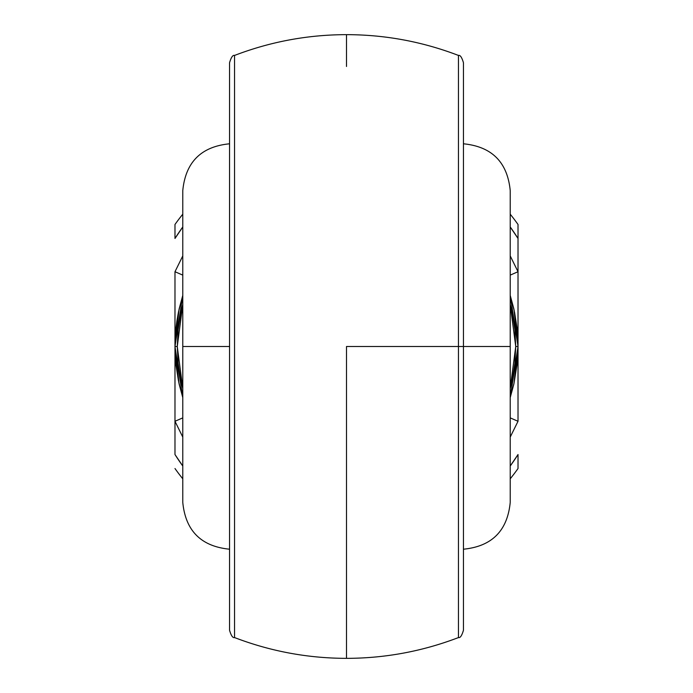 <?xml version="1.0" encoding="UTF-8"?>
<svg xmlns="http://www.w3.org/2000/svg" width="693" height="693" viewBox="0 0 693 693"><rect width="100%" height="100%" fill="white"/><g stroke="black" fill="none" stroke-linecap="round" stroke-linejoin="round"><path stroke-width="1.04" d="M458.445 55.631L458.445 346.5L463.444 346.5L463.444 62.898M463.444 143.797C491.848 146.578 507.441 162.171 510.221 190.575L510.221 502.425L510.221 346.5L463.444 346.5L463.444 630.206M229.556 630.206L229.556 346.5L182.779 346.5L182.779 502.425C185.559 530.829 201.152 546.422 229.556 549.202M458.445 635.126L458.445 637.569C422.409 651.359 385.091 658.289 346.5 658.35L346.5 346.5L458.445 346.5L458.445 55.431C460.169 54.877 461.841 57.302 463.444 62.717M346.5 66.476L346.5 34.65C307.909 34.711 270.591 41.641 234.555 55.431L234.555 637.569C232.831 638.123 231.159 635.698 229.556 630.284M234.555 618.502L234.555 615.748M234.555 607.692L234.555 603.369M234.555 629.625L234.555 627.832M234.555 622.331L234.555 618.823M234.555 637.473L234.555 635.126M234.555 632.059L234.555 629.72M234.555 57.874L234.555 55.527M234.555 63.254L234.555 60.941M234.555 74.194L234.555 70.669M234.555 65.168L234.555 63.401M234.555 89.657L234.555 85.3M234.555 77.252L234.555 74.48M513.825 308.792L510.221 295.374L513.998 309.606L518.017 346.5L513.998 383.394L510.221 397.626L513.825 384.208M517.801 355.162L517.94 351.559M517.966 350.771L518.017 346.821M513.963 383.567L517.143 363.79M175.857 363.79L179.037 383.567M179.175 384.208L182.779 397.626L179.002 383.394L174.982 346.5L179.002 309.606L182.779 295.374L179.175 308.792M175.32 357.207L175.39 358.342M175.528 360.221L175.693 362.101M174.982 346.821L175.034 350.771M175.06 351.559L175.19 354.885M463.444 62.794L463.444 346.5L510.221 346.5L510.221 502.425C507.441 530.829 491.848 546.422 463.444 549.202M229.556 143.797C201.152 146.578 185.559 162.171 182.779 190.575L182.779 346.5L229.556 346.5L229.556 62.794M175.199 337.837L175.06 341.441M175.034 342.229L174.982 346.179M179.037 309.433L175.857 329.21M517.143 329.21L513.963 309.433M517.68 335.793L517.61 334.658M517.472 332.779L517.307 330.899M518.017 346.179L517.966 342.229M517.94 341.441L517.81 338.115M458.445 74.472L458.445 77.252M458.445 85.3L458.445 89.553M458.445 63.392L458.445 65.168M458.445 70.669L458.445 74.203M458.445 55.527L458.445 57.874M458.445 60.941L458.445 63.262M458.445 637.473L458.445 346.5L346.5 346.5L346.5 626.524M458.445 629.729L458.445 632.059M458.445 618.832L458.445 622.331M458.445 627.832L458.445 629.616M458.445 603.438L458.445 607.692M458.445 615.748L458.445 618.485M518.017 468.529A210.499 210.499 0 0 1 510.221 478.811A210.499 210.499 0 0 0 518.017 468.529L518.017 454.53L510.221 466.017A202.702 202.702 0 0 0 518.017 454.53L518.017 468.529M182.779 478.811A210.499 210.499 0 0 1 174.982 468.529A210.499 210.499 0 0 0 182.779 478.811M174.982 238.47L182.779 226.983A202.702 202.702 0 0 0 174.982 238.47L174.982 224.471A210.499 210.499 0 0 1 182.779 214.189A210.499 210.499 0 0 0 174.982 224.471L174.982 238.47M510.221 437.084L518.017 421.275L518.017 238.47A202.702 202.702 0 0 0 510.221 226.983L518.017 238.47L518.017 271.725L510.221 255.916M182.779 255.916L174.982 271.725L174.982 421.275L182.779 437.084M510.221 214.189A210.499 210.499 0 0 1 518.017 224.471A210.499 210.499 0 0 0 510.221 214.189M182.779 466.017L174.982 454.53L174.982 421.275L174.982 454.53A202.702 202.702 0 0 0 182.779 466.017M518.017 238.47L518.017 224.471L518.017 238.47M175.892 328.82L174.982 346.5L177.269 346.5L182.779 304.374L180.708 313.08L178.127 329.703L177.269 346.5L178.127 363.297L180.708 379.92L182.779 388.626L177.269 346.5L174.982 346.5L174.982 271.725L182.779 275.121M510.221 388.626L512.292 379.92L514.873 363.297L515.731 346.5L514.873 329.703L512.292 313.08L510.221 304.374L515.731 346.5L510.221 388.626M510.221 275.121L518.017 271.725L518.017 346.5L517.099 328.794M517.004 327.867L514.509 312.006M514.293 310.94L510.221 295.374L518.017 346.5L518.017 421.275L510.221 417.879M182.779 417.879L174.982 421.275L174.982 346.5L182.779 295.374L178.517 311.867M178.473 312.075L176.906 320.911M176.897 320.954L175.996 327.884M175.823 363.496L174.982 346.5L175.901 364.206M175.996 365.133L178.491 380.994M178.707 382.06L182.779 397.626L174.982 346.5L175.823 329.504M517.177 329.504L518.017 346.5L510.221 397.626L518.017 346.5L515.731 346.5L518.017 346.5L517.177 363.496M182.779 346.5L182.779 190.575L182.779 346.5M510.221 346.5L510.221 190.575L510.221 346.5M234.555 637.369L234.555 55.631M229.556 62.898L229.556 630.102M463.444 630.102L463.444 346.5L458.445 346.5L458.445 637.369M346.5 658.35C307.909 658.289 270.591 651.359 234.555 637.569M458.445 55.431C422.409 41.641 385.091 34.711 346.5 34.65M234.555 55.431C232.831 54.877 231.159 57.302 229.556 62.717M458.445 637.569C460.169 638.123 461.841 635.698 463.444 630.284"/></g></svg>
